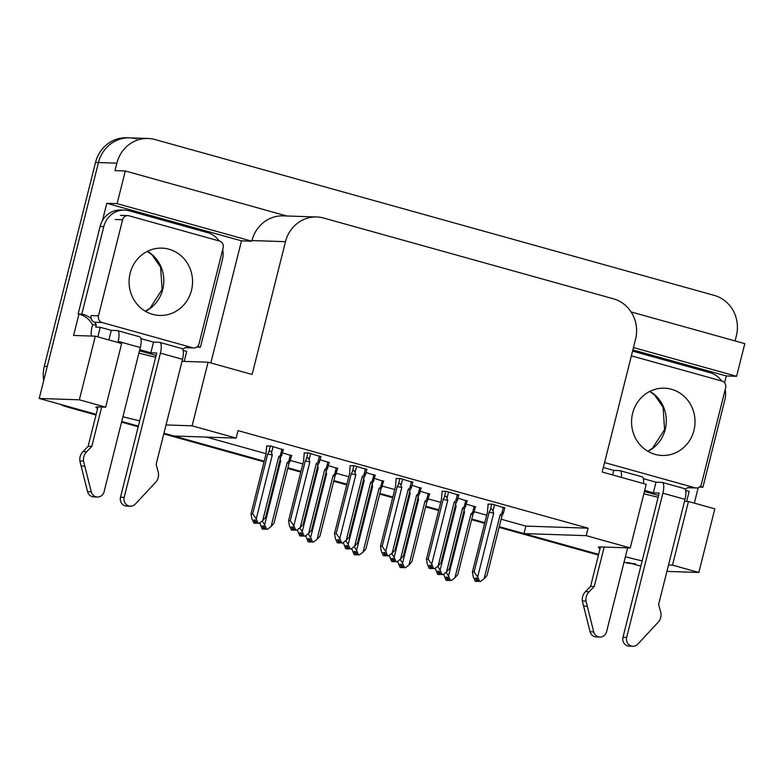<?xml version="1.0" encoding="UTF-8"?>
<svg xmlns="http://www.w3.org/2000/svg" width="784" height="784" viewBox="0 0 784 784"><rect width="100%" height="100%" fill="white"/><g stroke="black" fill="none" stroke-linecap="round" stroke-linejoin="round"><path stroke-width="1.18" d="M105.673 407.151L121.657 343.519L95.315 336.179L79.341 399.801L105.673 407.151L98.02 406.886A35.319 2.636 -165.9 0 0 95.932 407.249A35.319 2.636 -165.9 0 0 97.598 408.552M499.261 526.681L598.623 554.376L523.977 533.571L586.207 535.658L630.248 547.928L600.495 546.938A35.319 2.636 -165.9 0 0 598.408 547.291A35.319 2.636 -165.9 0 0 600.074 548.604M668.517 564.99L672.496 565.127L698.838 572.467L666.91 571.399M625.407 556.738A35.319 2.636 -165.9 0 0 642.165 560.883M640.851 566.146L628.533 562.716A33.114 31.213 -88.1 0 0 635.471 563.784M501.143 519.214L525.858 526.103L523.977 533.571M206.525 437.1L265.972 453.671M290.501 460.502L302.82 463.942M336.463 473.32L348.782 476.75M382.435 486.129L394.744 489.559M428.397 498.938L440.706 502.368M474.359 511.746L486.678 515.176M166.041 424.948L192.109 425.82L236.151 438.089L173.921 436.012L163.964 433.238L264.218 461.178M138.376 426.104L121.736 421.469L138.376 426.104M95.981 415.01L66.415 406.769L69.364 406.867L96.148 414.334L39.2 398.458L98.461 162.543A33.114 31.213 -88.1 0 1 129.723 137.857A33.114 31.213 -88.1 0 1 136.661 138.925M102.42 220.696L106.791 203.301L241.501 240.845L210.827 362.963M95.315 336.179L73.588 335.454L78.939 314.159M632.864 349.919L726.288 375.957L724.563 382.808M698.23 487.658L694.34 503.132M286.768 215.982L125.303 170.981L117.1 203.644L251.811 241.188L241.501 240.845M117.1 203.644L106.791 203.301M633.462 347.557L736.597 376.3L726.288 375.957M630.248 547.928L646.222 484.306L602.19 472.037L635.55 339.237A33.114 31.213 91.9 0 0 613.431 298.802L323.684 218.05A33.114 31.213 91.9 0 0 316.756 216.982L283.24 215.865A33.114 31.213 91.9 0 0 251.978 240.551L251.811 241.188M736.597 376.3L744.8 343.637L631.1 311.944M125.303 170.981L114.993 170.638L116.865 163.16A33.114 31.213 -88.1 0 1 148.137 138.474A33.114 31.213 -88.1 0 1 155.075 139.542L714.253 295.392A33.114 31.213 -88.1 0 1 736.362 335.817L735.078 340.932M698.838 572.467L714.812 508.845L688.47 501.495L684.501 501.368M79.341 399.801L39.2 398.458M122.931 416.696A35.319 2.636 -165.9 0 0 139.699 420.841M316.756 216.982A33.114 31.213 91.9 0 0 285.484 241.668L252.125 374.468L208.093 362.198L182.025 361.326M155.673 357.21A35.319 2.636 14.1 0 1 138.915 353.074M658.148 497.262A35.319 2.636 14.1 0 1 643.85 493.763M192.109 425.82L208.093 362.198M525.858 526.103L588.088 528.181L238.022 430.622L236.151 438.089M588.088 528.181L586.207 535.658M366.824 469.547L354.368 465.686L350.164 465.774M412.786 482.366L400.33 478.495L396.126 478.583M458.748 495.174L446.302 491.303L442.088 491.392M504.72 507.983L492.264 504.112L488.06 504.21M320.862 456.739L308.406 452.868L304.202 452.966M329.26 462.658L320.107 459.708M375.222 475.467L366.079 472.517M421.184 488.275L412.041 485.335M467.156 501.094L458.003 498.144M283.289 449.849L270.843 445.978L266.638 446.067M337.659 468.577L328.516 465.627M383.621 481.386L374.478 478.436M429.583 494.194L420.44 491.245M475.555 507.003L466.402 504.063M291.697 455.759L282.544 452.819M672.496 565.127L688.47 501.495M43.708 380.534A33.114 31.213 -88.1 0 1 44.296 366.334L47.246 366.442L98.461 162.543A33.114 31.213 -88.1 0 1 129.723 137.857L148.137 138.474M484.796 522.654L471.782 519.028M438.834 509.845L425.81 506.209M392.872 497.036L379.848 493.401M346.9 484.218L333.886 480.592M300.938 471.409L287.914 467.783M44.296 366.334L95.511 162.445A33.114 31.213 -88.1 0 1 126.783 137.759L129.723 137.857M631.924 563.657A33.114 31.213 -88.1 0 1 625.593 562.618L624.044 562.187M598.457 555.052L499.094 527.358M484.63 523.33L471.605 519.704M438.668 510.521L425.643 506.885M392.696 497.703L379.681 494.077M346.734 484.894L333.71 481.268M300.772 472.086L287.748 468.46M264.041 461.854L163.787 433.905M138.2 426.78L121.569 422.145M66.415 406.769A33.114 31.213 -88.1 0 1 60.427 404.377M271.088 526.554L273.969 523.34L288.973 463.599A7.507 0.559 -165.9 0 0 287.12 462.746L271.088 526.554L267.393 529.327L265.09 529.043L263.728 525.956L262.258 525.907L263.836 529.053L262.15 528.945L259.739 522.85M263.62 528.994L262.15 528.945M264.286 527.23L263.836 529.053M262.758 529.122L264.443 529.229L262.787 529.024M264.561 527.848L264.237 529.171M267.393 529.327L265.09 529.043M288.973 463.599L291.785 455.396M290.149 461.423C290.874 459.747 290.423 459.669 288.796 461.208L287.12 462.746M279.8 460.747A7.507 0.559 14.1 0 1 280.682 460.953L279.947 458.738M262.219 520.988L264.649 524.761L280.682 460.953M266.57 529.092L264.649 524.761M264.443 529.229L264.992 528.818M262.689 520.635L265.56 517.42L280.564 457.68A7.507 0.559 -165.9 0 0 278.712 456.827L262.689 520.635L258.994 523.408L256.691 523.124L255.329 520.037L253.859 519.988L255.427 523.134L253.957 523.085L251.831 518.694L251.007 513.775L252.693 513.834L267.697 454.093A7.507 0.559 14.1 0 1 272.283 455.034L271.548 452.819L273.106 446.606M255.221 523.075L253.751 523.026M255.888 521.311L255.427 523.134M254.359 523.202L256.045 523.31L254.388 523.104M256.162 521.928L255.829 523.251M258.994 523.408L256.691 523.124M280.564 457.68L283.387 449.477M281.75 455.514C282.367 453.946 281.917 453.867 280.398 455.288L278.712 456.827M266.697 445.841L266.011 454.034L251.007 513.775M267.697 454.093L268.873 451.927C269.921 450.477 270.813 450.771 271.548 452.819M252.693 513.834L256.25 518.841L272.283 455.034M258.161 523.173L256.25 518.841M256.045 523.31L256.593 522.899M294.255 530.023L296.558 530.298L294.255 530.023L292.893 526.936L291.423 526.887L293 530.033L291.315 529.925L289.394 525.594L288.571 520.664L290.256 520.723L305.26 460.992A7.507 0.559 14.1 0 1 309.847 461.933L309.112 459.718L310.67 453.505M292.785 529.974L291.315 529.925M293 530.033L293.451 528.2M291.922 530.092L293.608 530.2L291.952 529.994M293.726 528.828L293.402 530.141M319.519 455.965L317.961 462.178C319.588 460.649 320.039 460.727 319.313 462.403L320.95 456.366M317.961 462.178L316.275 463.726A7.507 0.559 14.1 0 1 318.137 464.579L319.313 462.403M316.275 463.726L300.252 527.534L303.124 524.31L318.137 464.579M305.26 460.992L306.446 458.816C307.475 457.229 308.367 457.523 309.112 459.718M290.256 520.723L293.814 525.741L309.847 461.933M304.261 452.731L303.575 460.933L288.571 520.664M295.735 530.072L293.814 525.741M293.608 530.2L294.157 529.788M300.252 527.534L296.558 530.298M317.05 539.363L319.931 536.148L334.935 476.407A7.507 0.559 -165.9 0 0 333.082 475.555L317.05 539.363L313.355 542.136L311.062 541.852L309.69 538.765L308.22 538.716L309.798 541.862L308.112 541.754L305.701 535.658M309.582 541.803L308.112 541.754M310.258 540.039L309.798 541.862M308.729 541.93L310.405 542.038L308.749 541.832M310.533 540.656L310.199 541.979M313.355 542.136L311.062 541.852M334.935 476.407L337.747 468.205M336.111 474.242C336.846 472.556 336.395 472.487 334.758 474.016L333.082 475.555M325.762 473.556A7.507 0.559 14.1 0 1 326.644 473.761L325.909 471.547M308.19 533.796L310.621 537.569L326.644 473.761M312.532 541.901L310.621 537.569M310.405 542.038L310.954 541.626M363.021 552.181L365.893 548.957L380.897 489.216A7.507 0.559 -165.9 0 0 379.044 488.363L363.021 552.181L359.317 554.945L357.024 554.67L355.662 551.573L354.182 551.524L355.76 554.68L354.074 554.572L351.673 548.467M355.554 554.621L354.074 554.572M356.22 552.847L355.76 554.68M354.691 554.739L356.377 554.847L354.711 554.641M356.495 553.475L356.161 554.788M359.317 554.945L357.024 554.67M380.897 489.216L383.719 481.013M382.073 487.05C382.808 485.365 382.357 485.296 380.72 486.825L379.044 488.363M371.724 486.364A7.507 0.559 14.1 0 1 372.606 486.58L371.881 484.365M354.152 546.605L356.583 550.388L372.606 486.58M358.494 554.719L356.583 550.388M356.377 554.847L356.926 554.435M408.983 564.99L411.855 561.765L426.859 502.034A7.507 0.559 -165.9 0 0 425.006 501.182L408.983 564.99L405.289 567.753L402.986 567.479L401.624 564.392L400.154 564.343L401.722 567.489L400.046 567.381L397.635 561.275M401.516 567.43L400.046 567.381M402.182 565.656L401.722 567.489M400.653 567.547L402.339 567.655L400.683 567.449M402.457 566.283L402.123 567.596M405.289 567.753L402.986 567.479M426.859 502.034L429.681 493.822M428.044 499.859C428.77 498.183 428.319 498.105 426.692 499.633L425.006 501.182M417.696 499.183A7.507 0.559 14.1 0 1 418.578 499.388L417.843 497.174M400.114 559.423L402.545 563.196L418.578 499.388M404.456 567.528L402.545 563.196M402.339 567.655L402.888 567.244M340.227 542.832L342.52 543.116L340.227 542.832L338.855 539.745L337.385 539.696L338.962 542.842L337.277 542.734L335.366 538.402L334.533 533.483L336.228 533.532L351.232 473.801A7.507 0.559 14.1 0 1 355.809 474.741L355.074 472.527L356.632 466.313M338.747 542.783L337.277 542.734M338.962 542.842L339.423 541.019M337.894 542.9L339.57 543.008L337.914 542.802M339.697 541.636L339.364 542.949M365.481 468.783L363.923 474.996C365.55 473.458 366.001 473.536 365.275 475.212L366.912 469.175M363.923 474.996L362.247 476.535A7.507 0.559 14.1 0 1 364.099 477.387L365.275 475.212M362.247 476.535L346.214 540.343L349.096 537.118L364.099 477.387M351.232 473.801L352.408 471.625C353.447 470.037 354.339 470.331 355.074 472.527M336.228 533.532L339.786 538.549L355.809 474.741M350.223 465.539L349.537 473.742L334.533 533.483M341.697 542.881L339.786 538.549M339.57 543.008L340.119 542.606M346.214 540.343L342.52 543.116M386.189 555.64L388.482 555.925L386.189 555.64L384.826 552.553L383.347 552.504L384.924 555.65L383.239 555.542L381.328 551.211L380.495 546.291L382.19 546.35L397.194 486.609A7.507 0.559 14.1 0 1 401.771 487.55L401.036 485.335L402.604 479.122M384.719 555.591L383.239 555.542M384.924 555.65L385.385 553.827M383.856 555.719L385.542 555.827L383.876 555.621M385.659 554.445L385.326 555.768M411.443 481.592L409.885 487.805C411.522 486.266 411.972 486.345 411.237 488.02L412.884 481.993M409.885 487.805L408.209 489.343A7.507 0.559 14.1 0 1 410.061 490.196L411.237 488.02M408.209 489.343L392.176 553.151L395.058 549.937L410.061 490.196M397.194 486.609L398.37 484.434C399.409 482.846 400.301 483.15 401.036 485.335M382.19 546.35L385.748 551.358L401.771 487.55M396.185 478.358L395.499 486.55L380.495 546.291M387.659 555.689L385.748 551.358M385.542 555.827L386.081 555.415M392.176 553.151L388.482 555.925M432.151 568.449L434.444 568.733L432.151 568.449L430.788 565.362L429.318 565.313L430.886 568.459L429.201 568.351L427.29 564.019L426.457 559.1L428.152 559.159L443.156 499.418A7.507 0.559 14.1 0 1 447.742 500.359L447.007 498.144L448.566 491.931M430.681 568.4L429.201 568.351M430.886 568.459L431.347 566.636M429.818 568.527L431.504 568.635L429.848 568.429M431.621 567.253L431.288 568.576M457.415 494.4L455.847 500.613C457.484 499.085 457.934 499.153 457.199 500.839L457.533 499.996M455.847 500.613L454.171 502.152A7.507 0.559 14.1 0 1 456.023 503.005L457.199 500.839M454.171 502.152L438.148 565.96L441.02 562.745L456.023 503.005M443.156 499.418L444.332 497.252C445.371 495.655 446.263 495.958 447.007 498.144M428.152 559.159L431.71 564.166L447.742 500.359M442.147 491.166L441.47 499.359L426.457 559.1M433.621 568.498L431.71 564.166M431.504 568.635L432.053 568.224M438.148 565.96L434.444 568.733M478.113 581.267L480.416 581.542L478.113 581.267L476.75 578.171L475.28 578.122L476.858 581.277L475.173 581.169L473.262 576.838L472.429 571.908L474.114 571.967L489.128 512.226A7.507 0.559 14.1 0 1 493.704 513.177L492.969 510.962L494.528 504.749M476.643 581.218L475.173 581.169M476.858 581.277L477.309 579.445M475.78 581.336L477.466 581.444L475.81 581.238M477.583 580.072L477.26 581.385M503.377 507.209L501.819 513.422C503.446 511.893 503.896 511.962 503.171 513.647L503.495 512.805M501.819 513.422L500.133 514.97A7.507 0.559 14.1 0 1 501.995 515.813L503.171 513.647M500.133 514.97L484.11 578.778L486.982 575.554L501.995 515.813M489.128 512.226L490.304 510.061C491.343 508.473 492.225 508.767 492.969 510.962M474.114 571.967L477.672 576.985L493.704 513.177M488.118 503.975L487.432 512.177L472.429 571.908M479.592 581.316L477.672 576.985M477.466 581.444L478.015 581.032M484.11 578.778L480.416 581.542M656.002 482.18L661.892 482.376A11.035 3.587 105.6 0 1 662.166 482.415A11.035 3.587 105.6 0 1 662.892 493.175L626.661 637.412L622.976 637.284L659.207 493.048L653.317 492.852L656.002 482.18L643.38 478.661M653.317 492.852L644.683 490.451M686.657 501.437L689.175 491.421L685.608 490.431M612.637 474.947L613.774 470.41L603.327 467.499M632.57 351.105L710.157 372.733A22.079 20.805 -88.1 0 1 721.574 380.955M725.18 389.579A22.079 20.805 -88.1 0 1 724.896 399.683L702.915 487.217L699.289 487.099M685.167 489.334L685.216 489.138A22.079 20.805 -88.1 0 1 688.038 487.628M700.112 486.394A22.079 20.805 -88.1 0 1 702.915 487.217M621.398 477.387A11.035 3.587 105.6 0 0 619.948 470.655A11.035 3.587 105.6 0 0 619.664 470.606L613.774 470.41M604.17 547.056L594.262 586.501L590.587 586.383L600.495 546.938M627.641 547.84L606.551 631.806A7.046 6.644 -88.1 0 1 599.897 637.059L596.212 636.931A7.046 6.644 91.9 0 1 590.038 631.747L582.316 600.956A11.035 10.408 -88.1 0 1 585.442 591.646L590.587 586.383M594.262 586.501L589.117 591.773L585.442 591.646M582.316 600.956L586.001 601.073L593.713 631.875A7.046 6.644 -88.1 0 0 599.897 637.059M586.001 601.073A11.035 10.408 -88.1 0 1 589.117 591.773M643.517 483.552A11.035 3.587 -74.4 0 0 642.067 476.819L619.948 470.655M583.521 606.101L587.196 606.218M622.976 637.284A7.046 6.644 91.9 0 0 629.16 646.114L632.845 646.241A7.046 6.644 -88.1 0 0 637.784 644.154L658.952 621.408A11.035 10.408 -88.1 0 0 660.608 611.696L658.609 604.435L685.01 499.339A11.035 3.587 -74.4 0 0 684.285 488.579L662.166 482.415M632.845 646.241A7.046 6.644 -88.1 0 1 626.661 637.412M153.527 342.138L159.417 342.334A11.035 3.587 105.6 0 1 159.701 342.373A11.035 3.587 105.6 0 1 160.416 353.133L124.186 497.37L120.501 497.242L156.731 353.006L150.842 352.81L153.527 342.138L140.904 338.619M150.842 352.81L139.758 349.723M184.181 361.395L186.7 351.379L183.133 350.389M108.888 339.962L111.299 330.368L100.244 327.281L95.746 327.134L96.285 324.997L92.6 324.88L92.061 327.006A11.035 3.587 105.6 0 0 91.503 336.052M97.833 336.885L100.244 327.281M124.636 210.122L120.961 209.994A22.079 20.805 91.9 0 0 100.107 226.449L103.792 226.576A22.079 20.805 -88.1 0 1 124.636 210.122A22.079 20.805 -88.1 0 1 129.262 210.827L207.682 232.681A22.079 20.805 -88.1 0 1 219.099 240.913M222.705 249.537A22.079 20.805 -88.1 0 1 222.421 259.641L200.439 347.175L196.823 347.057M100.107 226.449L78.126 313.992A22.079 20.805 -88.1 0 1 92.6 324.88M78.126 313.992L81.81 314.11A22.079 20.805 -88.1 0 1 91.179 318.608M94.541 322.224A22.079 20.805 -88.1 0 1 96.285 324.997M103.792 226.576L81.81 314.11M182.692 349.282L182.741 349.096A22.079 20.805 -88.1 0 1 185.563 347.586M197.637 346.352A22.079 20.805 -88.1 0 1 200.439 347.175M117.914 342.481L118.188 341.363A11.035 3.587 105.6 0 0 117.473 330.603A11.035 3.587 105.6 0 0 117.188 330.564L111.299 330.368M114.444 341.51L113.317 341.197M101.704 407.014L91.787 446.459L88.112 446.341L98.02 406.886M118.188 341.363L140.307 347.528L104.076 491.764A7.046 6.644 -88.1 0 1 97.422 497.017L93.737 496.889A7.046 6.644 91.9 0 1 87.563 491.705L79.85 460.914A11.035 10.408 -88.1 0 1 82.967 451.604L88.112 446.341M91.787 446.459L86.642 451.731L82.967 451.604M79.85 460.914L83.525 461.031L91.248 491.833A7.046 6.644 -88.1 0 0 97.422 497.017M83.525 461.031A11.035 10.408 -88.1 0 1 86.642 451.731M140.307 347.528A11.035 3.587 -74.4 0 0 139.591 336.767L117.473 330.603M81.046 466.059L84.731 466.176M120.501 497.242A7.046 6.644 91.9 0 0 126.685 506.072L130.369 506.199A7.046 6.644 -88.1 0 0 135.309 504.112L156.477 481.366A11.035 10.408 -88.1 0 0 158.133 471.654L156.134 464.393L182.535 359.297A11.035 3.587 -74.4 0 0 181.81 348.537L159.701 342.373M130.369 506.199A7.046 6.644 -88.1 0 1 124.186 497.37M693.958 430.377A33.663 31.732 -88.1 0 1 662.166 455.475A33.663 31.732 -88.1 0 1 632.629 413.286A33.663 31.732 -88.1 0 1 664.42 388.178A33.663 31.732 -88.1 0 1 693.958 430.377M631.385 355.818A5.517 5.204 -88.1 0 1 631.463 355.848L721.946 381.063A5.517 5.204 -88.1 0 1 725.631 387.796L701.494 483.875A5.517 5.204 -88.1 0 1 695.134 487.815L604.65 462.589A5.517 5.204 -88.1 0 1 604.572 462.57M696.28 487.991L688.92 487.746A5.517 5.204 -88.1 0 1 687.764 487.57L695.134 487.815M191.482 290.335A33.663 31.732 -88.1 0 1 159.691 315.433A33.663 31.732 -88.1 0 1 130.154 273.234A33.663 31.732 -88.1 0 1 161.945 248.136A33.663 31.732 -88.1 0 1 191.482 290.335M122.618 219.736A5.517 5.204 -88.1 0 1 128.988 215.796L219.471 241.021A5.517 5.204 -88.1 0 1 223.156 247.754L199.018 343.833A5.517 5.204 -88.1 0 1 192.658 347.773L102.175 322.547A5.517 5.204 -88.1 0 1 98.49 315.815L122.618 219.736L115.258 219.491M102.175 322.547L94.805 322.302A5.517 5.204 -88.1 0 1 91.12 315.57L98.49 315.815M193.815 347.949L186.445 347.704A5.517 5.204 -88.1 0 1 185.289 347.518L192.658 347.773M454.945 577.798L457.827 574.574L472.83 514.843A7.507 0.559 -165.9 0 0 470.978 513.99L454.945 577.798L451.251 580.572L448.948 580.287L447.586 577.2L446.116 577.151L447.693 580.297L446.008 580.189L443.597 574.084M447.478 580.238L446.008 580.189M448.154 578.474L447.693 580.297M446.615 580.356L448.301 580.464L446.645 580.258M448.428 579.092L448.095 580.405M451.251 580.572L448.948 580.287M472.83 514.843L475.643 506.631M474.006 512.667C474.732 510.992 474.281 510.913 472.654 512.452L470.978 513.99M463.658 511.991A7.507 0.559 14.1 0 1 464.54 512.197L463.805 509.982M446.086 572.232L448.517 576.005L464.54 512.197M450.428 580.336L448.517 576.005M448.301 580.464L448.85 580.062M308.651 533.453L311.532 530.229L326.536 470.488A7.507 0.559 -165.9 0 0 324.684 469.636L308.651 533.453L304.956 536.217L302.653 535.942L301.291 532.846L299.821 532.797L301.399 535.952L299.713 535.844L297.303 529.739M301.183 535.893L299.713 535.844M301.86 534.12L301.399 535.952M300.321 536.011L302.007 536.119L300.35 535.913M302.134 534.747L301.801 536.06M304.956 536.217L302.653 535.942M326.536 470.488L329.349 462.286M327.712 468.322C328.339 466.754 327.888 466.676 326.36 468.097L324.684 469.636M317.363 467.636A7.507 0.559 14.1 0 1 318.245 467.842L317.51 465.637M299.792 527.877L302.222 531.66L318.245 467.842M304.133 535.991L302.222 531.66M302.007 536.119L302.555 535.707M354.613 546.262L357.494 543.038L372.498 483.307A7.507 0.559 -165.9 0 0 370.646 482.454L354.613 546.262L350.918 549.025L348.625 548.751L347.253 545.664L345.783 545.615L347.361 548.761L345.675 548.653L343.265 542.548M347.145 548.702L345.675 548.653M347.822 546.928L347.361 548.761M346.293 548.82L347.978 548.927L346.312 548.722M348.096 547.555L347.763 548.869M350.918 549.025L348.625 548.751M372.498 483.307L375.32 475.094M373.674 481.131C374.301 479.563 373.85 479.494 372.322 480.906L370.646 482.454M363.325 480.455A7.507 0.559 14.1 0 1 364.207 480.661L363.472 478.446M345.754 540.686L348.184 544.468L364.207 480.661M350.095 548.8L348.184 544.468M347.978 548.927L348.517 548.516M400.585 559.07L403.456 555.846L418.46 496.115A7.507 0.559 -165.9 0 0 416.608 495.263L400.585 559.07L396.88 561.844L394.587 561.56L393.225 558.473L391.745 558.424L393.323 561.569L391.637 561.462L389.236 555.356M393.117 561.511L391.637 561.462M393.784 559.747L393.323 561.569M392.255 561.628L393.94 561.736L392.274 561.53M394.058 560.364L393.725 561.677M396.88 561.844L394.587 561.56M418.46 496.115L421.282 487.903M419.636 493.94C420.263 492.372 419.812 492.303 418.284 493.724L416.608 495.263M409.287 493.263A7.507 0.559 14.1 0 1 410.179 493.469L409.444 491.254M391.716 553.504L394.146 557.277L410.179 493.469M396.057 561.609L394.146 557.277M393.94 561.736L394.489 561.334M446.547 571.879L449.418 568.665L464.432 508.924A7.507 0.559 -165.9 0 0 462.57 508.071L446.547 571.879L442.852 574.652L440.549 574.368L439.187 571.281L437.717 571.232L439.295 574.378L437.609 574.27L435.198 568.175M439.079 574.319L437.609 574.27M439.746 572.555L439.295 574.378M438.217 574.447L439.902 574.554L438.246 574.349M440.02 573.173L439.697 574.496M442.852 574.652L440.549 574.368M464.432 508.924L467.244 500.721M465.608 506.748C466.225 505.19 465.774 505.112 464.255 506.533L462.57 508.071M455.259 506.072A7.507 0.559 14.1 0 1 456.141 506.278L455.406 504.063M437.678 566.313L440.108 570.086L456.141 506.278M442.029 574.417L440.108 570.086M439.902 574.554L440.451 574.143M116.865 163.16L95.511 162.445M285.484 241.668L251.978 240.551M625.593 562.618L628.533 562.716M290.354 454.994L288.796 461.208M281.956 449.075L280.398 455.288M268.873 451.927L270.372 445.959M306.446 458.816L307.936 452.858M336.316 467.803L334.758 474.016M382.288 480.612L380.72 486.825M428.25 493.42L426.692 499.633M352.408 471.625L353.907 465.667M398.37 484.434L399.869 478.475M444.332 497.252L445.831 491.284M490.304 510.061L491.793 504.102M658.609 495.429L644.428 491.48M662.892 493.175L685.01 499.339M590.038 631.747L593.713 631.875M139.493 350.781L156.124 355.417L139.503 350.752M160.416 353.133L182.535 359.297M87.563 491.705L91.248 491.833M649.936 391.353A33.663 31.732 -88.1 0 1 665.234 429.416A33.663 31.732 -88.1 0 1 647.927 451.349M147.461 251.301A33.663 31.732 -88.1 0 1 162.758 289.365A33.663 31.732 -88.1 0 1 145.452 311.297M474.212 506.239L472.654 512.452M327.918 461.884L326.36 468.097M373.88 474.692L372.322 480.906M419.852 487.511L418.284 493.724M465.814 500.319L464.255 506.533M457.542 499.996L458.846 494.802M503.504 512.805L504.808 507.611M644.419 491.509L658.599 495.468M649.789 391.422L654.65 395.048L663.088 407.268L664.587 429.524L652.484 448.272L647.78 451.261M147.314 251.38L152.174 255.006L160.612 267.226L162.112 289.482L150.009 308.23L145.305 311.219M127.831 215.62L120.462 215.375"/></g></svg>
